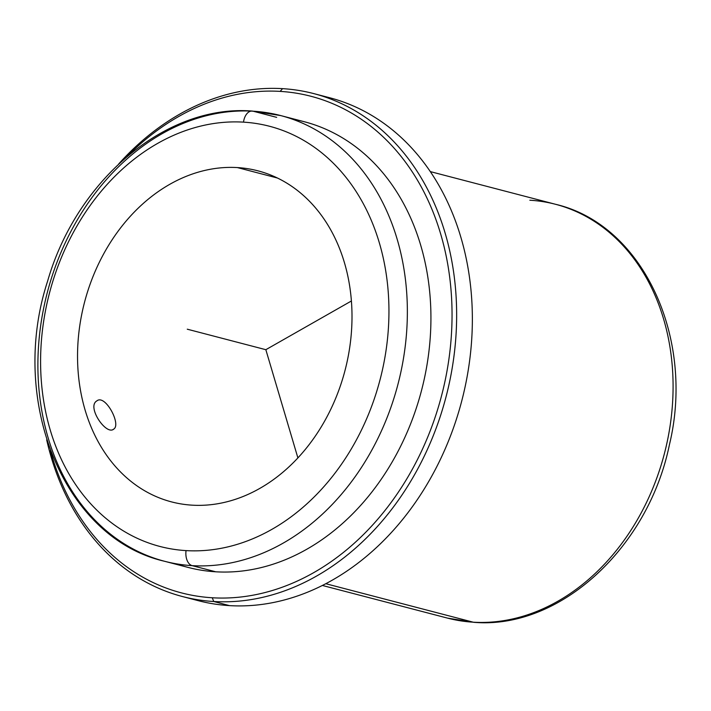 <?xml version="1.0" encoding="UTF-8"?>
<svg xmlns="http://www.w3.org/2000/svg" width="711" height="711" viewBox="0 0 711 711"><rect width="100%" height="100%" fill="white"/><g stroke="black" fill="none" stroke-linecap="round" stroke-linejoin="round"><path stroke-width="1.07" d="M96.723 400.977C86.555 406.932 106.321 435.816 113.742 429.097C106.321 435.816 86.555 406.932 96.723 400.977C105.148 393.69 121.501 424.511 113.742 429.097L113.031 429.497L113.742 429.097C121.501 424.511 105.148 393.69 96.723 400.977L97.123 400.728M192.139 505.166A171.075 134.628 104.6 0 1 171.573 501.904A171.075 134.628 104.6 0 1 81.561 315.257A171.075 134.628 104.6 0 1 237.403 167.583L277.494 178.043L237.403 167.583A171.075 134.628 -75.4 0 0 79.41 328.26A171.075 134.628 -75.4 0 0 192.139 505.166A171.075 134.628 -75.4 0 0 350.132 344.488A171.075 134.628 -75.4 0 0 237.403 167.583A171.075 134.628 104.6 0 1 257.969 170.836A171.075 134.628 104.6 0 1 347.981 357.491A171.075 134.628 104.6 0 1 192.139 505.166M322.359 585.455L447.557 618.126L474.21 622.347C560.206 629.475 648.441 547.461 669.415 444.748C695.216 338.249 643.233 224.783 555.54 204.288A213.842 168.285 104.6 0 1 668.056 437.603A213.842 168.285 104.6 0 1 473.25 622.196L325.762 583.704L473.25 622.196A213.842 168.285 104.6 0 1 447.557 618.126A213.842 168.285 -75.4 0 0 473.25 622.196A13.162 8.025 93.4 0 0 474.21 622.347A13.162 8.025 -86.6 0 1 473.25 622.196A213.842 168.285 -75.4 0 0 668.056 437.603A213.842 168.285 -75.4 0 0 555.54 204.288A213.842 168.285 -75.4 0 0 529.837 200.218M313.791 93.603A259.906 204.528 -75.4 0 0 282.551 88.653A259.906 204.528 104.6 0 1 453.805 357.411A259.906 204.528 104.6 0 1 213.771 601.515A259.906 204.528 104.6 0 1 46.695 439.842A259.906 204.528 -75.4 0 0 182.54 596.565A259.906 204.528 -75.4 0 0 213.771 601.515L229.484 605.621L213.771 601.515A259.906 204.528 -75.4 0 0 450.534 377.168A259.906 204.528 -75.4 0 0 313.791 93.603L329.504 97.7A259.906 204.528 104.6 0 1 466.247 381.265A259.906 204.528 104.6 0 1 229.484 605.621A259.906 204.528 104.6 0 1 198.253 600.671A259.906 204.528 104.6 0 1 190.45 598.422A259.906 204.528 -75.4 0 0 229.484 605.621A259.906 204.528 -75.4 0 0 467.207 376.199A259.906 204.528 -75.4 0 0 321.594 95.852M282.551 88.653A259.906 204.528 -75.4 0 0 118.684 163.974A259.906 204.528 104.6 0 1 282.551 88.653L280.152 91.39L282.551 88.653M213.771 601.515L212.242 597.764A256.609 201.942 -75.4 0 0 449.236 356.744A256.609 201.942 -75.4 0 0 280.152 91.39A256.609 201.942 -75.4 0 0 127.233 156.331A256.609 201.942 104.6 0 1 280.152 91.39A256.609 201.942 104.6 0 1 449.236 356.744A256.609 201.942 104.6 0 1 212.242 597.764L213.771 601.515M50.419 450.676A256.609 201.942 -75.4 0 0 212.242 597.764A256.609 201.942 104.6 0 1 50.419 450.676M176.399 563.823A230.293 181.225 -75.4 0 0 215.726 571.795A230.293 181.225 -75.4 0 0 426.911 365.392A230.293 181.225 -75.4 0 0 292.425 119.172M192.157 565.645A230.293 181.225 -75.4 0 0 401.946 366.849A230.293 181.225 -75.4 0 0 280.774 115.591A230.293 181.225 -75.4 0 0 253.098 111.2L276.668 117.351L253.098 111.2A13.162 8.025 93.4 0 0 252.147 111.049A13.162 8.025 93.4 0 0 243.5 122.141A13.162 8.025 -86.6 0 1 252.147 111.049L280.774 115.591A230.293 181.225 104.6 0 1 401.946 366.849A230.293 181.225 104.6 0 1 192.157 565.645A13.162 8.025 -86.6 0 1 186.042 550.607A217.131 170.871 -75.4 0 0 386.571 346.675A217.131 170.871 -75.4 0 0 243.5 122.141A217.131 170.871 -75.4 0 0 42.971 326.073A217.131 170.871 -75.4 0 0 186.042 550.607A13.162 8.025 93.4 0 0 192.157 565.645A230.293 181.225 104.6 0 1 164.481 561.255A230.293 181.225 -75.4 0 0 192.157 565.645L215.726 571.795L192.157 565.645M280.774 115.591L304.344 121.741A230.293 181.225 104.6 0 1 425.516 372.999A230.293 181.225 104.6 0 1 215.726 571.795A230.293 181.225 104.6 0 1 188.051 567.405L164.481 561.255C63.786 538.165 8.443 400.915 47.584 281.227C76.646 180.007 166.001 104.188 252.147 111.049M186.042 550.607A217.131 170.871 104.6 0 1 42.971 326.073A217.131 170.871 104.6 0 1 243.5 122.141A217.131 170.871 104.6 0 1 386.571 346.675A217.131 170.871 104.6 0 1 186.042 550.607M253.098 111.2A230.293 181.225 -75.4 0 0 43.309 309.996A230.293 181.225 -75.4 0 0 164.481 561.255M351.412 300.984L265.843 349.696L297.891 457.893M265.843 349.696L187.269 329.193M555.54 204.288L430.351 171.618M198.253 600.671L182.54 596.565"/></g></svg>
